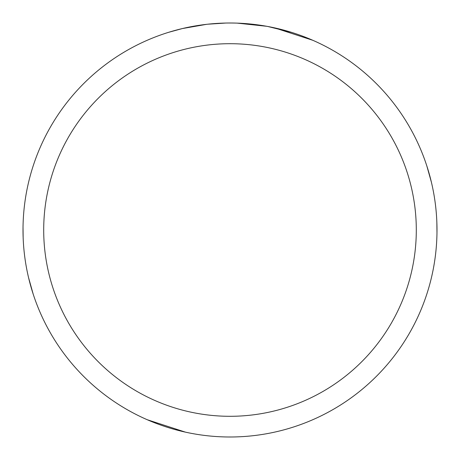 <?xml version="1.0" encoding="UTF-8"?>
<svg xmlns="http://www.w3.org/2000/svg" width="460" height="460" viewBox="0 0 460 460"><rect width="100%" height="100%" fill="white"/><g stroke="black" fill="none" stroke-linecap="round" stroke-linejoin="round"><path stroke-width="0.69" d="M267.502 433.573L267.898 433.498M436.977 232.978L436.856 222.421M230 43.7A186.3 186.3 0 0 1 416.3 230A186.3 186.3 0 0 1 230 416.3A186.3 186.3 0 0 1 43.7 230A186.3 186.3 0 0 1 230 43.7M230 23.006A206.994 206.994 0 0 1 436.994 230A206.994 206.994 0 0 1 230 436.994A206.994 206.994 0 0 1 23.006 230A206.994 206.994 0 0 1 230 23.006M230.926 23.006L234.859 23.063M238.924 23.195L243.346 23.431M267.749 26.473L291.508 32.355M266.771 26.295L237.199 23.126M234.128 23.046L237.003 23.121M255.49 24.581L256.364 24.69M206.655 24.322L182.384 28.554L168.498 32.349M214.826 23.558L218.12 23.345M225.808 23.046L207.632 24.213M186.605 27.606L196.972 25.656M198.841 25.363L204.131 24.627M209.754 23.995L213.181 23.69M213.952 23.627L220.696 23.213M23.023 227.021L23.144 237.578M274.505 27.841L312.84 40.302M426.794 165.824L431.44 182.367M185.495 432.159L147.16 419.698M33.206 294.176L28.56 277.633"/></g></svg>
